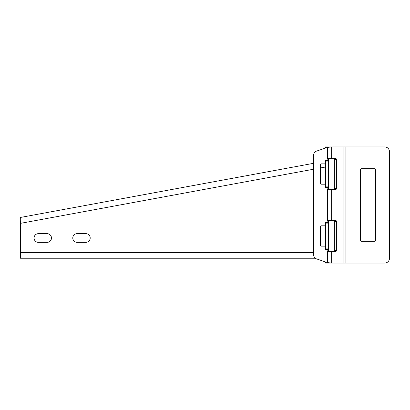<?xml version="1.0" encoding="UTF-8"?>
<svg xmlns="http://www.w3.org/2000/svg" width="410" height="410" viewBox="0 0 410 410"><rect width="100%" height="100%" fill="white"/><g stroke="black" fill="none" stroke-linecap="round" stroke-linejoin="round"><path stroke-width="0.61" d="M325.463 261.913L325.463 263.087L331.639 263.087L327.529 262.61A9.681 9.681 0 0 1 327.441 262.579L315.92 258.689A4.843 4.843 0 0 1 313.588 254.548L313.588 155.451A4.843 4.843 0 0 1 315.92 151.31L327.441 147.421A9.681 9.681 0 0 1 327.529 147.39L331.639 146.913L328.364 147.098M328.364 146.913L325.463 146.913L325.463 148.087M328.364 158.532L328.364 160.464L325.463 160.464L325.463 187.575L328.364 187.575L328.364 189.507M328.364 220.493L328.364 222.425L325.463 222.425L325.463 249.536L328.364 249.536L328.364 251.468M389.5 258.249L389.5 151.751L389.5 258.249A4.843 4.843 0 0 1 384.657 263.087L345.932 263.087L384.657 263.087M325.463 263.087L328.364 262.902M328.364 222.425L328.364 249.536M328.364 160.464L328.364 187.575M334.176 251.181L334.176 220.78M334.176 189.22L334.176 158.819M360.457 169.663A0.969 0.969 0 0 1 361.425 168.695A0.969 0.969 0 0 0 360.457 169.663L360.457 240.337A0.969 0.969 0 0 0 361.425 241.305A0.969 0.969 0 0 1 360.457 240.337M375.463 240.337A0.969 0.969 0 0 1 374.494 241.305A0.969 0.969 0 0 0 375.463 240.337L375.463 169.663A0.969 0.969 0 0 0 374.494 168.695A0.969 0.969 0 0 1 375.463 169.663M327.139 187.575L327.139 188.544A0.969 0.969 0 0 0 327.529 189.317L335.739 189.512A0.969 0.687 90 0 0 336.42 188.544L336.42 159.5A0.969 0.687 90 0 0 335.739 158.532L327.529 158.721L327.529 147.39L329.584 146.913L384.657 146.913A4.843 4.843 0 0 1 389.5 151.751M361.425 241.305L374.494 241.305M374.494 168.695L361.425 168.695M345.932 146.913L345.932 263.087L329.584 263.087L327.529 262.61L327.529 251.279L335.739 251.468A0.969 0.687 90 0 0 336.42 250.5L336.42 221.456A0.969 0.687 90 0 0 335.739 220.488L327.529 220.683A0.969 0.969 0 0 0 327.139 221.456L327.139 222.425M327.529 158.721A0.969 0.969 0 0 0 327.139 159.5L327.139 160.464M325.463 163.857L321.332 163.857A0.969 0.969 0 0 0 320.364 164.825L320.364 183.219A0.969 0.969 0 0 0 321.332 184.187L325.463 184.187M325.463 225.813L321.332 225.813A0.969 0.969 0 0 0 320.364 226.781L320.364 245.175A0.969 0.969 0 0 0 321.332 246.143L325.463 246.143M327.139 249.536L327.139 250.5A0.969 0.969 0 0 0 327.529 251.279M333.684 189.512A0.969 0.687 90 0 0 334.37 188.544L334.37 159.5A0.969 0.687 90 0 0 333.684 158.532M333.684 251.468A0.969 0.687 90 0 0 334.37 250.5L334.37 221.456A0.969 0.687 90 0 0 333.684 220.488M313.588 163.313L20.536 217.433C20.233 217.838 20.223 219.811 20.5 223.347L20.5 258.249L315.305 258.249M324.874 163.857L325.463 167.029L320.364 167.972M38.407 242.361A4.356 4.356 0 0 1 34.05 238.005A4.356 4.356 0 0 1 38.407 233.649L47.119 233.649A4.356 4.356 0 0 1 51.475 238.005A4.356 4.356 0 0 1 47.119 242.361L38.407 242.361M77.131 233.649L85.844 233.649A4.356 4.356 0 0 1 90.2 238.005A4.356 4.356 0 0 1 85.844 242.361L77.131 242.361A4.356 4.356 0 0 1 72.775 238.005A4.356 4.356 0 0 1 77.131 233.649M325.463 248.081L328.364 248.081M325.463 223.88L328.364 223.88M325.463 186.119L328.364 186.119M325.463 161.919L328.364 161.919M343.882 146.913L343.882 263.087M331.639 146.913L331.639 158.532M331.639 251.468L331.639 263.087M331.639 189.512L331.639 220.488M327.529 189.317L327.529 220.683M336.42 159.5L334.37 159.5M336.42 188.544L334.37 188.544M336.42 250.5L334.37 250.5M336.42 221.456L334.37 221.456M313.588 252.437L20.5 252.437M313.588 169.222L20.5 223.347"/></g></svg>
